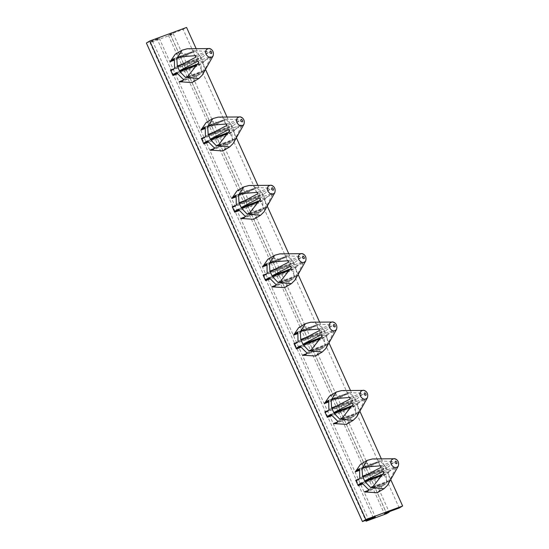 <?xml version="1.0" encoding="UTF-8"?>
<svg xmlns="http://www.w3.org/2000/svg" width="549" height="549" viewBox="0 0 549 549"><rect width="100%" height="100%" fill="white"/><g stroke="black" fill="none" stroke-linecap="round" stroke-linejoin="round"><path stroke-width="0.41" stroke-dasharray="2.75 2.06" d="M146.363 43.014L159.244 38.272L157.337 39.398L373.402 517.933M157.337 39.398L152.553 41.161L368.619 519.697M159.244 38.272L375.31 516.808M196.165 48.696L205.511 69.407M227.032 117.061L236.379 137.772M257.9 185.418L267.246 206.129M288.76 253.782L298.114 274.493M319.628 322.146L328.981 342.857M350.495 390.511L359.849 411.222M381.363 458.868L390.716 479.579M175.213 54.227L183.791 53.232L188.067 55.099L174.184 60.212M174.287 68.646L194.243 61.303L196.707 66.772L177.732 73.751M183.544 80.085L197.098 75.096L195.485 79.131L191.992 82.583M206.081 122.592L214.659 121.597L218.934 123.463L205.052 128.576M205.154 137.01L225.104 129.66L227.574 135.129L208.599 142.116M214.412 148.45L227.965 143.461L226.353 147.496L222.853 150.948M236.948 190.949L245.527 189.954L249.802 191.827L235.919 196.94M236.022 205.374L255.971 198.024L258.442 203.494L239.467 210.48M245.279 216.814L258.833 211.825L257.22 215.86L253.72 219.312M267.816 259.313L276.394 258.318L280.669 260.192L266.787 265.297M266.889 273.731L286.839 266.389L289.309 271.858L270.334 278.844M276.147 285.171L289.7 280.182L288.088 284.217L284.588 287.669M298.683 327.678L307.262 326.682L311.537 328.549L297.654 333.662M297.75 342.096L317.706 334.753L320.177 340.222L301.202 347.201M307.015 353.535L320.561 348.546L318.955 352.582L315.455 356.033M329.551 396.042L338.129 395.047L342.404 396.913L328.522 402.026M328.618 410.46L348.574 403.11L351.044 408.58L332.07 415.566M337.882 421.9L351.429 416.911L349.823 420.946L346.323 424.398M360.419 464.399L368.997 463.404L373.272 465.278L359.382 470.39M359.485 478.824L379.441 471.474L381.912 476.944L362.937 483.93M368.743 490.264L382.296 485.275L380.69 489.31L377.19 492.762M399.233 508.003L183.16 29.468L186.571 27.45M177.835 57.048L194.909 50.762L201.675 57.748L208.249 52.615L207.323 51.38L194.909 50.762L177.711 57.075M178.054 66.45L201.675 57.748L178.123 66.415M197.75 61.262L210.13 56.705L203.528 61.852L204.07 71.068L210.377 58.139L198.868 62.38M202.574 74.637L204.029 70.444L204.07 71.068L187.003 77.347M182.721 64.02L201.051 57.268L203.521 62.737L196.453 65.345M187.278 48.772L190.606 49.204L195.451 51.441L180.813 56.828M194.243 61.303L195.046 61.708L198.484 59.676L198.498 58.784L192.328 52.58L191.079 52.333L187.641 54.372L188.067 55.099M174.225 58.537L191.134 52.313L174.177 58.558M171.075 70.54L194.998 61.735L171.123 70.519M180.381 81.959L197.283 75.735L197.098 75.096L197.283 75.735L200.728 73.696L201.353 72.578L200.968 64.254L200.337 63.773L196.899 65.811L196.707 66.772M176.469 72.557L200.385 63.753L176.414 72.585M208.702 125.412L225.769 119.126L232.543 126.112L239.117 120.979L238.184 119.737L225.769 119.126L208.579 125.44M208.922 134.814L232.543 126.112L208.991 134.78M228.549 129.653L240.97 125.083L234.396 130.209L234.938 139.425L241.244 126.503L229.736 130.737M233.442 143.001L234.897 138.808L234.938 139.425L217.871 145.711M213.588 132.378L231.918 125.632L234.389 131.101L227.32 133.702M218.145 117.136L221.473 117.561L226.318 119.806L211.674 125.193M225.104 129.66L225.913 130.072L229.352 128.034L229.365 127.142L223.196 120.945L221.947 120.698L218.509 122.736L218.934 123.463M205.093 126.901L221.947 120.698L205.045 126.922M201.943 138.904L225.913 130.072L201.991 138.876M211.248 150.316L228.151 144.099L227.965 143.461L228.151 144.099L231.596 142.061L232.22 140.942L231.836 132.611L231.204 132.137L227.766 134.176L227.574 135.129M207.33 140.921L231.204 132.137L207.282 140.942M239.57 193.776L256.637 187.49L263.41 194.47L269.984 189.343L269.051 188.101L256.637 187.49L239.446 193.804M239.789 203.171L263.383 194.49L239.858 203.144M259.485 197.983L271.858 193.426L265.263 198.573L265.805 207.79L272.105 194.868L260.603 199.102M264.309 211.365L265.764 207.172L265.805 207.79L248.738 214.076M244.456 200.742L262.786 193.996L265.256 199.465L258.188 202.066M249.013 185.5L252.341 185.926L257.186 188.163L242.541 193.557M255.971 198.024L256.781 198.436L260.219 196.398L260.233 195.506L254.063 189.309L252.814 189.062L249.376 191.093L249.802 191.827M235.953 195.259L252.869 189.034L235.912 195.286M232.81 207.261L256.733 198.457L232.858 207.241M242.116 218.68L259.018 212.456L258.833 211.825L259.018 212.456L262.456 210.425L263.088 209.306L262.703 200.975L262.072 200.502L258.634 202.533L258.442 203.494M238.197 209.286L262.072 200.502L238.149 209.306M270.437 262.134L287.504 255.855L294.278 262.834L300.852 257.701L299.919 256.465L287.504 255.855L270.314 262.161M294.25 262.854L270.726 271.508M290.284 266.375L302.698 261.804L296.124 266.938L296.673 276.154L302.973 263.232L302.725 261.791L290.352 266.347M295.177 279.722L296.632 275.529L296.673 276.154L279.606 282.44M275.324 269.106L293.653 262.36L296.124 267.83L289.048 270.431M279.88 253.864L283.209 254.29L288.053 256.527L273.409 261.914M286.839 266.389L287.649 266.793L291.087 264.762L291.1 263.87L284.924 257.673L283.682 257.426L280.237 259.457L280.669 260.192M266.821 263.623L283.682 257.426L266.78 263.644M263.678 275.625L287.601 266.821L263.726 275.605M272.983 287.045L289.886 280.82L289.7 280.182L289.886 280.82L293.324 278.789L293.955 277.664L293.571 269.339L292.94 268.866L289.501 270.897L289.309 271.858M269.065 277.65L292.94 268.866L269.017 277.67M301.305 330.498L318.372 324.212L325.138 331.198L331.713 326.065L330.786 324.823L318.372 324.212L301.181 330.525M301.525 339.9L325.138 331.198L301.593 339.865M321.151 334.739L333.566 330.169L326.991 335.302L327.54 344.518L333.84 331.589L333.593 330.155L321.22 334.712M326.044 348.087L327.499 343.894L327.54 344.518L310.466 350.797M306.191 337.47L324.521 330.718L326.991 336.187L319.916 338.795M310.748 322.222L314.076 322.654L318.914 324.891L304.276 330.278M317.706 334.753L318.516 335.158L321.954 333.126L321.968 332.234L315.792 326.031L314.55 325.783L311.105 327.822L311.537 328.549M297.688 331.987L314.598 325.763L297.647 332.008M294.545 343.99L318.468 335.185L294.593 343.969M303.851 355.409L320.753 349.185L320.561 348.546L320.753 349.185L324.191 347.146L324.823 346.028L324.432 337.704L323.807 337.223L320.369 339.261L320.177 340.222M299.932 346.007L323.855 337.203L299.884 346.035M332.172 398.862L349.239 392.576L356.006 399.562L362.58 394.429L361.654 393.187L349.239 392.576L332.049 398.89M332.461 408.23L356.006 399.562L332.385 408.264M352.019 403.103L364.433 398.533L357.859 403.659L358.408 412.875L364.708 399.953L364.461 398.512L352.087 403.069M356.912 416.451L358.367 412.258L358.408 412.875L341.334 419.161M337.059 405.828L355.388 399.082L357.859 404.551L350.784 407.152M341.615 390.586L344.944 391.012L349.782 393.256L335.144 398.643M348.574 403.11L349.384 403.522L352.822 401.484L352.835 400.592L346.659 394.395L345.417 394.148L341.972 396.186L342.404 396.913M328.556 400.351L345.417 394.148L328.515 400.372M325.413 412.354L349.384 403.522L325.461 412.326M334.718 423.766L351.621 417.549L351.429 416.911L351.621 417.549L355.059 415.511L355.69 414.392L355.299 406.061L354.675 405.587L351.23 407.626L351.044 408.58M330.8 414.371L354.675 405.587L330.752 414.392M363.04 467.226L380.107 460.94L386.873 467.92L393.448 462.793L392.521 461.551L380.107 460.94L362.916 467.254M363.253 476.621L386.846 467.94L363.321 476.594M382.879 471.467L395.301 466.89L388.726 472.023L389.275 481.24L395.575 468.318L395.301 466.89L382.955 471.433M387.779 484.815L389.234 480.622L389.275 481.24L372.201 487.526M367.926 474.192L386.256 467.446L388.726 472.915L381.651 475.516M372.483 458.95L375.804 459.376L380.649 461.613L366.011 467.007M379.441 471.474L380.251 471.886L383.689 469.848L383.696 468.956L377.527 462.759L376.285 462.512L372.84 464.543L373.272 465.278M359.423 468.709L376.285 462.512L359.382 468.729M356.28 480.711L380.251 471.886L356.328 480.691M365.586 492.13L382.488 485.906L382.296 485.275L382.488 485.906L385.926 483.875L386.558 482.756L386.167 474.425L385.542 473.952L382.097 475.983L381.912 476.944M361.667 482.736L385.59 473.931L361.619 482.756M152.553 41.161L149.994 42.671L170.602 35.088L173.161 33.571L168.378 35.335L170.286 34.21L183.16 29.468M170.286 34.21L386.352 512.745M168.378 35.335L384.444 513.871M173.161 33.571L389.227 512.114M170.602 35.088L386.674 513.624M149.994 42.671L365.675 520.356M208.249 52.615L195.828 57.185M195.815 55.614L207.316 51.373M203.528 61.852L197.475 64.075M197.681 61.289L210.102 56.719M204.029 70.444L187.689 76.462M208.654 48.587C212.394 49.499 213.856 51.977 213.039 55.998M187.641 54.372L174.356 59.265M192.328 52.58L174.369 59.196M174.754 67.52L198.498 58.784M198.484 59.676L174.568 68.481M196.899 65.811L177.258 73.044M200.968 64.254L177.224 72.99M183.393 79.193L201.353 72.578M200.728 73.696L183.826 79.921M239.117 120.979L226.696 125.549M226.682 123.971L238.184 119.737M234.396 130.209L228.343 132.439M234.897 138.808L218.557 144.826M239.522 116.951C243.262 117.863 244.724 120.334 243.907 124.362M218.509 122.736L205.216 127.622M223.196 120.945L205.237 127.56M205.621 135.884L229.365 127.142M229.352 128.034L205.429 136.845M227.766 134.176L208.126 141.402M231.836 132.611L208.092 141.354M214.261 147.551L232.22 140.942M231.596 142.061L214.693 148.285M269.984 189.343L257.563 193.914M257.55 192.335L269.051 188.101M265.263 198.573L259.21 200.804M259.416 198.017L271.837 193.44M265.764 207.172L249.424 213.184M270.382 185.308C274.129 186.228 275.591 188.698 274.774 192.726M249.376 191.093L236.084 195.986M254.063 189.309L236.097 195.918M236.489 204.249L260.233 195.506M260.219 196.398L236.296 205.202M258.634 202.533L238.987 209.766M262.703 200.975L238.959 209.718M245.129 215.915L263.088 209.306M262.456 210.425L245.561 216.649M300.852 257.701L288.431 262.278M288.417 260.7L299.919 256.465M296.124 266.938L290.078 269.161M302.973 263.232L291.471 267.466M296.632 275.529L280.292 281.548M301.25 253.672C304.997 254.592 306.459 257.062 305.635 261.091M280.237 259.457L266.951 264.35M284.924 257.673L266.965 264.282M267.356 272.613L291.1 263.87M291.087 264.762L267.164 273.567M289.501 270.897L269.854 278.13M293.571 269.339L269.827 278.082M275.996 284.279L293.955 277.664M293.324 278.789L276.422 285.006M331.713 326.065L319.298 330.635M319.285 329.064L330.786 324.823M326.991 335.302L320.945 337.525M333.84 331.589L322.338 335.83M327.499 343.894L311.153 349.912M332.118 322.037C335.858 322.949 337.319 325.427 336.503 329.448M311.105 327.822L297.819 332.715M315.792 326.031L297.833 332.646M298.224 340.97L321.968 332.234M321.954 333.126L298.032 341.931M320.369 339.261L300.722 346.494M324.432 337.704L300.694 346.44M306.864 352.643L324.823 346.028M324.191 347.146L307.289 353.371M362.58 394.429L350.166 398.999M350.145 397.421L361.654 393.187M357.859 403.659L351.813 405.889M364.708 399.953L353.206 404.188M358.367 412.258L342.02 418.276M362.985 390.401C366.725 391.313 368.187 393.784 367.37 397.812M341.972 396.186L328.686 401.072M346.659 394.395L328.7 401.01M329.091 409.334L352.835 400.592M352.822 401.484L328.899 410.295M351.23 407.626L331.589 414.852M355.299 406.061L331.555 414.804M337.731 421.001L355.69 414.392M355.059 415.511L338.157 421.735M393.448 462.793L381.033 467.364M381.013 465.785L392.521 461.551M388.726 472.023L382.68 474.254M395.575 468.318L384.067 472.552M389.234 480.622L372.888 486.634M393.853 458.758C397.593 459.678 399.054 462.148 398.238 466.176M372.84 464.543L359.554 469.436M377.527 462.759L359.568 469.368M359.959 477.699L383.696 468.956M383.689 469.848L359.767 478.653M382.097 475.983L362.457 483.216M386.167 474.425L362.422 483.168M368.599 489.365L386.558 482.756M385.926 483.875L369.024 490.099M186.756 77.512L203.995 71.171M180.333 81.979L197.242 75.755M240.99 125.069L228.617 129.619M217.624 145.876L234.862 139.535M211.2 150.344L228.109 144.119M248.491 214.24L265.723 207.893M242.068 218.708L258.977 212.484M294.243 262.847L270.657 271.535M279.359 282.605L296.59 276.257M272.928 287.065L289.845 280.841M310.226 350.962L327.458 344.621M303.796 355.429L320.705 349.205M341.094 419.326L358.325 412.985M334.664 423.794L351.573 417.569M371.961 487.69L389.193 481.343M365.531 492.158L382.44 485.934"/><path stroke-width="0.82" d="M399.233 508.003L402.637 505.986L365.84 519.532L362.429 521.55L375.31 516.808L366.066 521.207L386.674 513.624L389.227 512.114L384.444 513.871L386.352 512.745L399.233 508.003M373.238 517.57L373.402 517.933M368.454 519.333L368.619 519.697M196.165 48.696L186.571 27.45L149.767 40.997L146.363 43.014L362.429 521.55M149.767 40.997L365.84 519.532M205.511 69.407L227.032 117.061M236.379 137.772L257.9 185.418M267.246 206.129L288.76 253.782M298.114 274.493L319.628 322.146M328.981 342.857L350.495 390.511M359.849 411.222L381.363 458.868M390.716 479.579L402.637 505.986M174.184 60.212L170.108 61.714L175.213 54.227L182.028 50.199L187.278 48.772L208.654 48.587C209.265 47.9 214.872 49.925 213.039 55.998C210.768 58.331 208.448 57.775 206.088 54.33C205.017 51.181 205.875 49.266 208.654 48.587M177.732 73.751L172.962 75.508L170.499 70.039L174.287 68.646M213.039 55.998L202.3 75.103L198.8 78.555L191.992 82.583L179.139 81.712L183.544 80.085M205.052 128.576L200.975 130.079L206.081 122.592L212.895 118.557L218.145 117.136L239.522 116.951C240.133 116.264 245.739 118.289 243.907 124.362C241.635 126.695 239.316 126.14 236.955 122.695C235.885 119.545 236.743 117.623 239.522 116.951M208.599 142.116L203.83 143.872L201.366 138.403L205.154 137.01M243.907 124.362L233.167 143.467L229.667 146.919L222.853 150.948L210.006 150.069L214.412 148.45M235.919 196.94L231.843 198.436L236.948 190.949L243.763 186.921L249.013 185.5L270.382 185.308C271 184.622 276.607 186.646 274.774 192.726C272.503 195.06 270.183 194.504 267.823 191.059C266.752 187.902 267.61 185.987 270.382 185.308M239.467 210.48L234.698 212.237L232.227 206.767L236.022 205.374M274.774 192.726L264.035 211.832L260.535 215.277L253.72 219.312L240.874 218.433L245.279 216.814M266.787 265.297L262.71 266.8L267.816 259.313L274.63 255.285L279.88 253.864L301.25 253.672C301.868 252.986 307.474 255.011 305.635 261.091C303.371 263.424 301.051 262.861 298.69 259.423C297.62 256.266 298.471 254.352 301.25 253.672M270.334 278.844L265.565 280.601L263.095 275.131L266.889 273.731M305.635 261.091L294.902 280.189L291.402 283.641L284.588 287.669L271.734 286.798L276.147 285.171M297.654 333.662L293.578 335.164L298.683 327.678L305.498 323.649L310.748 322.222L332.118 322.037C332.735 321.35 338.335 323.375 336.503 329.448C334.238 331.781 331.919 331.225 329.558 327.78C328.487 324.631 329.338 322.716 332.118 322.037M301.202 347.201L296.433 348.958L293.962 343.489L297.75 342.096M336.503 329.448L325.77 348.553L322.27 352.005L315.455 356.033L302.602 355.162L307.015 353.535M328.522 402.026L324.445 403.529L329.551 396.042L336.365 392.007L341.615 390.586L362.985 390.401C363.603 389.715 369.202 391.739 367.37 397.812C365.099 400.146 362.786 399.59 360.425 396.145C359.355 392.995 360.206 391.073 362.985 390.401M332.07 415.566L327.3 417.322L324.83 411.853L328.618 410.46M367.37 397.812L356.637 416.917L353.137 420.369L346.323 424.398L333.469 423.519L337.882 421.9M359.382 470.39L355.313 471.886L360.419 464.399L367.233 460.371L372.483 458.95L393.853 458.758C394.47 458.072 400.07 460.096 398.238 466.176C395.966 468.51 393.654 467.954 391.293 464.509C390.222 461.352 391.073 459.438 393.853 458.758M362.937 483.93L358.168 485.687L355.697 480.217L359.485 478.824M398.238 466.176L387.505 485.282L384.005 488.727L377.19 492.762L364.337 491.883L368.743 490.264M178.123 66.415L177.306 66.01L176.799 58.304L177.835 57.048L195.815 55.614L195.828 57.185L178.054 66.45M197.846 61.227L198.868 62.38L187.003 77.347L185.384 77.313L179.777 71.48L179.976 70.519L197.75 61.255M210.377 58.139L210.102 56.719M209.835 52.663C213.973 56.101 210.13 47.591 209.835 52.663M196.453 65.345L179.777 71.48L177.306 66.01L182.721 64.02M198.8 78.555L185.384 77.313L187.689 76.462M180.813 56.828L176.799 58.304L182.028 50.199M170.108 61.714L170.739 60.596L174.177 58.558L174.369 59.196L174.568 68.481L171.075 70.54M174.266 58.523L174.369 59.196M171.123 70.519L170.499 70.039M172.962 75.508L172.976 74.616L176.469 72.557M176.524 72.543L183.826 79.921L180.333 81.979M180.381 81.959L179.139 81.712M208.991 134.78L208.174 134.375L207.666 126.668L208.702 125.412L226.682 123.971L226.696 125.549L208.922 134.814M228.713 129.591L229.736 130.737L217.871 145.711L216.251 145.67L210.644 139.844L210.843 138.883L228.617 129.619M241.244 126.503L240.97 125.083M240.702 121.027C244.84 124.465 240.997 115.949 240.702 121.027M227.32 133.702L210.644 139.844L208.174 134.375L213.588 132.378M229.667 146.919L216.251 145.67L218.557 144.826M211.674 125.193L207.666 126.668L212.895 118.557M200.975 130.079L201.607 128.953L205.045 126.922L205.237 127.56L205.429 136.845L201.943 138.904M205.134 126.888L205.237 127.56M201.991 138.876L201.366 138.403M203.83 143.872L203.844 142.98L207.33 140.921M207.392 140.908L214.693 148.285L211.2 150.344M211.248 150.316L210.006 150.069M239.858 203.144L239.041 202.739L238.534 195.032L239.57 193.776L257.55 192.335L257.563 193.914L239.789 203.171M259.581 197.956L260.603 199.102L248.738 214.076L247.119 214.035L241.512 208.208L241.711 207.248L259.485 197.983M272.105 194.868L271.837 193.44M271.57 189.384C275.708 192.829 271.865 184.313 271.57 189.384M258.188 202.066L241.512 208.208L239.041 202.739L244.456 200.742M260.535 215.277L247.119 214.035L249.424 213.184M242.541 193.557L238.534 195.032L243.763 186.921M231.843 198.436L232.474 197.317L235.912 195.286L236.097 195.918L236.296 205.202L232.81 207.261M236.001 195.252L236.097 195.918M232.858 207.241L232.227 206.767M234.698 212.237L234.711 211.344L238.197 209.286M238.259 209.272L245.561 216.649L242.068 218.708M242.116 218.68L240.874 218.433M270.726 271.508L269.909 271.096L269.401 263.396L270.437 262.134L288.417 260.7L288.431 262.278L270.657 271.535M290.442 266.32L291.471 267.466L279.606 282.44L277.979 282.399L272.379 276.566L272.579 275.605L290.352 266.347M302.437 257.749C306.575 261.194 302.732 252.677 302.437 257.749M289.048 270.431L272.379 276.566L269.909 271.096L275.324 269.106M291.402 283.641L277.979 282.399L280.292 281.548M273.409 261.914L269.401 263.396L274.63 255.285M262.71 266.8L263.342 265.682L266.78 263.644L266.965 264.282L267.164 273.567L263.678 275.625M266.862 263.616L266.965 264.282M263.726 275.605L263.095 275.131M265.565 280.601L265.579 279.702L269.065 277.65M269.12 277.629L276.422 285.006L272.928 287.065M272.983 287.045L271.734 286.798M301.593 339.865L300.777 339.46L300.269 331.754L301.305 330.498L319.285 329.064L319.298 330.635L301.525 339.9M321.309 334.677L322.338 335.83L310.466 350.797L308.847 350.763L303.247 344.93L303.446 343.969L321.22 334.705M333.305 326.113C337.443 329.551 333.6 321.041 333.305 326.113M319.916 338.795L303.247 344.93L300.777 339.46L306.191 337.47M322.27 352.005L308.847 350.763L311.153 349.912M304.276 330.278L300.269 331.754L305.498 323.649M293.578 335.164L294.202 334.046L297.647 332.008L297.833 332.646L298.032 341.931L294.545 343.99M297.73 331.973L297.833 332.646M294.593 343.969L293.962 343.489M296.433 348.958L296.446 348.066L299.932 346.007M299.987 345.994L307.289 353.371L303.796 355.429M303.851 355.409L302.602 355.162M332.461 408.23L331.644 407.825L331.136 400.118L332.172 398.862L350.145 397.421L350.166 398.999L332.385 408.264M352.177 403.041L353.206 404.188L341.334 419.161L339.714 419.12L334.115 413.294L334.307 412.333L352.087 403.069M364.172 394.477C368.31 397.915 364.461 389.399 364.172 394.477M350.784 407.152L334.115 413.294L331.644 407.825L337.059 405.828M353.137 420.369L339.714 419.12L342.02 418.276M335.144 398.643L331.136 400.118L336.365 392.007M324.445 403.529L325.07 402.403L328.515 400.372L328.7 401.01L328.899 410.295L325.413 412.354M328.597 400.338L328.7 401.01M325.461 412.326L324.83 411.853M327.3 417.322L327.314 416.43L330.8 414.371M330.855 414.358L338.157 421.735L334.664 423.794M334.718 423.766L333.469 423.519M363.321 476.594L362.512 476.189L362.004 468.482L363.04 467.226L381.013 465.785L381.033 467.364L363.253 476.621M383.044 471.406L384.067 472.552L372.201 487.526L370.582 487.485L364.982 481.658L365.174 480.698L382.955 471.433M395.04 462.834C399.178 466.279 395.328 457.763 395.04 462.834M381.651 475.516L364.982 481.658L362.512 476.189L367.926 474.192M384.005 488.727L370.582 487.485L372.888 486.634M366.011 467.007L362.004 468.482L367.233 460.371M355.313 471.886L355.937 470.768L359.382 468.729L359.568 469.368L359.767 478.653L356.28 480.711M359.465 468.702L359.568 469.368M356.328 480.691L355.697 480.217M358.168 485.687L358.174 484.794L361.667 482.736M361.722 482.722L369.024 490.099L365.531 492.158M365.586 492.13L364.337 491.883M389.063 511.743L389.227 512.114M365.675 520.356L366.066 521.207M197.475 64.075L179.976 70.519M174.356 59.265L170.739 60.596M177.258 73.044L172.976 74.616M228.343 132.439L210.843 138.883M205.216 127.622L201.607 128.953M208.126 141.402L203.844 142.98M259.21 200.804L241.711 207.248M236.084 195.986L232.474 197.317M238.987 209.766L234.711 211.344M290.078 269.161L272.579 275.605M266.951 264.35L263.342 265.682M269.854 278.13L265.579 279.702M320.945 337.525L303.446 343.969M297.819 332.715L294.202 334.046M300.722 346.494L296.446 348.066M351.813 405.889L334.307 412.333M328.686 401.072L325.07 402.403M331.589 414.852L327.314 416.43M382.68 474.254L365.174 480.698M359.554 469.436L355.937 470.768M362.457 483.216L358.174 484.794"/></g></svg>
